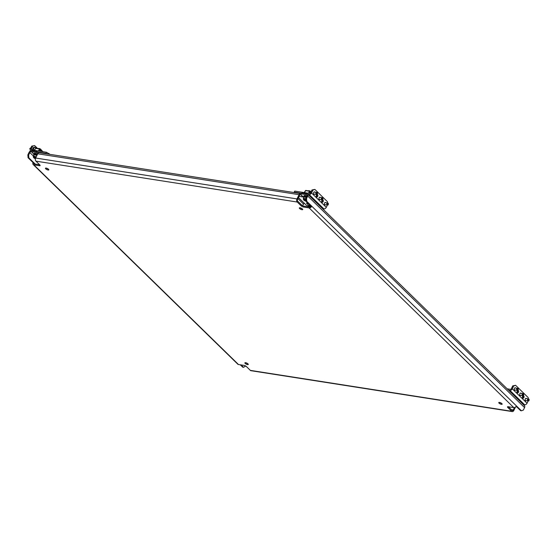 <?xml version="1.0" encoding="UTF-8"?>
<svg xmlns="http://www.w3.org/2000/svg" width="557" height="557" viewBox="0 0 557 557"><rect width="100%" height="100%" fill="white"/><g stroke="black" fill="none" stroke-linecap="round" stroke-linejoin="round"><path stroke-width="0.84" d="M299.617 208.548A1.873 0.599 -154.1 0 0 301.4 209.564A1.873 0.599 -154.1 0 0 302.695 209.578A1.873 0.599 -154.1 0 0 302.409 208.979A1.873 0.599 -154.1 0 0 300.627 207.963A1.873 0.599 -154.1 0 0 299.332 207.942A1.873 0.599 -154.1 0 0 299.617 208.548M300.279 207.858A1.873 0.599 -154.1 0 0 302.179 208.778M499.072 403.164A1.873 0.599 -154.1 0 0 500.854 404.187A1.873 0.599 -154.1 0 0 502.149 404.201A1.873 0.599 -154.1 0 0 501.864 403.602A1.873 0.599 -154.1 0 0 500.082 402.579A1.873 0.599 -154.1 0 0 498.787 402.565A1.873 0.599 -154.1 0 0 499.072 403.164M499.733 402.481A1.873 0.599 -154.1 0 0 501.634 403.4M245.184 363.442A1.873 0.599 -154.1 0 0 246.967 364.459A1.873 0.599 -154.1 0 0 248.262 364.48A1.873 0.599 -154.1 0 0 247.969 363.881A1.873 0.599 -154.1 0 0 246.194 362.858A1.873 0.599 -154.1 0 0 244.892 362.844A1.873 0.599 -154.1 0 0 245.184 363.442M245.846 362.753A1.873 0.599 -154.1 0 0 247.74 363.679M45.73 168.82A1.873 0.599 -154.1 0 0 47.512 169.843A1.873 0.599 -154.1 0 0 48.807 169.857A1.873 0.599 -154.1 0 0 48.522 169.258A1.873 0.599 -154.1 0 0 46.739 168.235A1.873 0.599 -154.1 0 0 45.444 168.221A1.873 0.599 -154.1 0 0 45.73 168.82M46.391 168.13A1.873 0.599 -154.1 0 0 48.292 169.056M514.438 407.564L513.276 409.959L511.361 409.66M515.483 407.056L513.819 410.488A2.284 1.497 98.9 0 1 512.266 411.581L250.935 370.69A2.284 1.497 -81.1 0 1 250.344 370.384L511.674 411.275L507.768 407.459A1.873 0.599 25.9 0 1 507.483 406.861A1.873 0.599 25.9 0 1 508.186 406.728L513.77 407.599L309.107 207.893L303.523 207.023A1.873 0.599 25.9 0 1 301.156 205.853L297.25 202.038L35.92 161.147L39.826 164.963A1.873 0.599 25.9 0 1 40.111 165.561A1.873 0.599 25.9 0 1 39.408 165.694L33.824 164.823L238.487 364.529L244.07 365.399A1.873 0.599 25.9 0 1 246.438 366.569L250.344 370.384M27.85 154.902L28.623 155.027L28.853 157.861L28.073 157.735L27.85 154.902L29.055 152.423A2.284 1.567 -45.7 0 1 31.707 150.738L36.825 151.539L39.115 152.674M28.623 155.027L29.827 152.548L33.434 156.057M245.714 366.033L243.493 367.307L241.063 364.932M240.29 364.807L242.72 367.181L243.493 367.307M28.073 157.735L33.065 162.609A2.284 1.567 -45.7 0 0 33.176 164.51A2.284 1.567 -45.7 0 0 33.824 164.823M35.237 164.092L28.853 157.861M516.353 406.485L520.635 410.669L521.408 410.788L523.357 410.077L524.562 407.592L307.743 196.029L306.538 198.508L306.768 201.342L305.988 201.223L310.98 206.09L311.76 206.215L306.768 201.342M301.441 193.899L301.873 193.014L301.441 193.899L306.559 194.699A1.246 0.856 -45.7 0 1 306.914 194.866A1.246 0.856 -45.7 0 1 306.97 195.911L305.765 198.389L306.538 198.508M521.408 410.788L516.423 405.914A2.284 1.567 134.3 0 1 513.77 407.599M305.988 201.223L305.765 198.389M297.25 202.038A2.284 1.497 98.9 0 1 296.999 198.926L299.067 194.672L37.737 153.781L35.669 158.035A2.284 1.497 -81.1 0 0 35.92 161.147M310.98 206.09A1.246 0.856 -45.7 0 1 309.539 207.009L303.955 206.139A1.873 0.599 25.9 0 1 301.581 204.962L297.675 201.154A1.246 0.822 98.9 0 1 297.542 199.455L299.61 195.201A1.246 0.822 98.9 0 1 300.453 194.602A1.246 0.822 98.9 0 1 300.773 194.776L303.057 196.997L299.039 196.37M39.638 164.781L34.256 163.939A1.246 0.856 -45.7 0 1 33.9 163.765A1.246 0.856 -45.7 0 1 33.845 162.728L33.065 162.609M513.276 409.959A1.246 0.822 98.9 0 1 512.433 410.558A1.246 0.822 98.9 0 1 512.106 410.384L508.388 406.756M309.107 207.893A2.284 1.567 -45.7 0 0 311.76 206.215L516.423 405.914M238.487 364.529A2.284 1.567 134.3 0 1 237.839 364.215L33.176 164.51M511.674 411.275A2.284 1.497 98.9 0 0 512.266 411.581M37.737 153.781A2.284 1.497 -81.1 0 1 39.282 152.688L300.613 193.578A2.284 1.497 98.9 0 0 299.067 194.672M301.323 194.003L301.205 193.885A2.284 1.497 98.9 0 0 300.613 193.578M307.743 196.029A2.284 1.567 -45.7 0 0 307.638 194.128A2.284 1.567 -45.7 0 0 306.984 193.815L301.873 193.014M307.638 194.128L524.45 405.691A2.284 1.567 134.3 0 1 524.562 407.592M303.837 197.505L300.975 194.713M33.726 154.024L31.276 151.629A1.246 0.856 -45.7 0 0 29.827 152.548M31.276 151.629L36.393 152.43L36.825 151.539M38.071 153.259L36.393 152.43M31.735 146.129L34.611 145.565L31.735 146.129L30.357 148.97A2.082 1.42 -45.7 0 0 30.454 150.696A2.082 1.42 -45.7 0 0 30.712 150.877M32.668 146.275L31.289 149.109A0.829 0.571 -45.7 0 0 31.568 149.917L46.447 152.249L49.9 154.352M37.834 152.04L45.932 153.307L46.447 152.249M34.611 145.565L37.604 148.482M47.171 153.92L45.932 153.307M49.079 153.551L48.779 154.171M30.259 149.199L29.799 148.587L30.726 147.87M30.28 149.137L30.001 148.552L31.101 147.73M36.128 148.253A2.082 1.365 98.9 0 0 35.202 147.313L34.423 147.194A2.082 1.365 98.9 0 0 33.016 148.19A2.082 1.365 98.9 0 0 32.779 150.105M35.202 147.313A2.082 1.365 98.9 0 0 33.796 148.308A2.082 1.365 98.9 0 0 33.552 150.23M35.745 148.19L34.416 150.362L38.384 150.982L39.714 148.81L35.745 148.19L39.596 148.83M41.329 151.448L39.867 150.021L40.188 148.963L39.714 148.81M34.158 150.32L35.564 148.259M40.25 149.199L39.533 148.879M38.962 151.072L39.993 148.956M37.291 154.693A3.328 1.058 -154.1 0 0 33.685 154.122A3.328 1.058 -154.1 0 0 34.005 154.985M37.57 154.129A3.328 1.058 -154.1 0 0 33.956 153.551L33.685 154.122M37.18 154.923A2.534 0.808 -154.1 0 0 34.395 154.463L34.179 154.902M41.114 149.756A1.469 0.466 -154.1 0 0 41.086 149.652A1.469 0.466 -154.1 0 0 40.87 149.367A1.469 0.466 -154.1 0 0 38.593 148.447A1.469 0.466 -154.1 0 0 38.503 148.489M41.204 149.951A1.664 0.529 -154.1 0 0 41.176 149.882A1.664 0.529 -154.1 0 0 40.933 149.548A1.664 0.529 -154.1 0 0 40.327 149.095M35.474 158.543L34.283 157.359L35.766 157.84M36.859 155.584A2.701 0.863 -154.1 0 0 33.9 155.104L33.246 156.447A2.701 0.863 25.9 0 1 36.205 156.928M39.944 148.886A1.664 0.529 -154.1 0 0 38.363 148.51A1.664 0.529 -154.1 0 0 38.231 148.58M325.483 204.781A1.246 0.822 -81.1 0 1 325.003 204.913A1.246 0.822 -81.1 0 1 324.675 204.746A1.246 0.822 -81.1 0 1 324.446 203.291A1.246 0.822 -81.1 0 1 325.385 202.449A1.246 0.822 -81.1 0 1 325.713 202.616A1.246 0.822 -81.1 0 1 325.803 202.727M321.967 202.1A1.246 0.822 -81.1 0 1 321.737 200.645A1.246 0.822 -81.1 0 1 322.677 199.803A1.246 0.822 -81.1 0 1 322.997 199.97A1.246 0.822 -81.1 0 1 323.227 201.425A1.246 0.822 -81.1 0 1 322.287 202.268A1.246 0.822 -81.1 0 1 321.967 202.1M320.052 199.483A1.246 0.822 -81.1 0 1 319.579 199.622A1.246 0.822 -81.1 0 1 319.252 199.455A1.246 0.822 -81.1 0 1 319.022 198A1.246 0.822 -81.1 0 1 319.962 197.157A1.246 0.822 -81.1 0 1 320.289 197.324A1.246 0.822 -81.1 0 1 320.379 197.429M316.543 196.802A1.246 0.822 -81.1 0 1 316.306 195.354A1.246 0.822 -81.1 0 1 317.246 194.511A1.246 0.822 -81.1 0 1 317.574 194.678A1.246 0.822 -81.1 0 1 317.803 196.134A1.246 0.822 -81.1 0 1 316.863 196.976A1.246 0.822 -81.1 0 1 316.543 196.802M314.628 194.191A1.246 0.822 -81.1 0 1 314.148 194.323A1.246 0.822 -81.1 0 1 313.828 194.156A1.246 0.822 -81.1 0 1 313.598 192.701A1.246 0.822 -81.1 0 1 314.538 191.859A1.246 0.822 -81.1 0 1 314.858 192.033A1.246 0.822 -81.1 0 1 314.949 192.137M302.521 205.617L303.551 204.071A0.829 0.571 134.3 0 1 304.519 203.458L298.461 197.554M327.405 205.053L326.291 207.357A2.082 1.42 134.3 0 1 323.875 208.889L322.559 208.68M312.909 190.125L311.976 189.979L314.851 189.408L312.909 190.125L311.53 192.959A2.082 1.42 134.3 0 1 309.121 194.49L307.798 194.282M311.976 189.979L310.597 192.813A0.829 0.571 134.3 0 1 309.636 193.425L294.757 191.1L294.019 192.548M301.692 193.328L294.242 192.158M310.381 206.779L306.364 205.261L304.519 203.458M293.985 192.541L294.757 191.1M322.176 199.956A1.246 0.822 -81.1 0 1 321.862 201.968M316.752 194.658A1.246 0.822 -81.1 0 1 316.432 196.677M324.585 204.642L327.53 205.06L326.743 203.479L327.732 203.033L328.08 203.375L327.537 202.999L327.439 201.697L314.851 189.408M310.903 206.013L309.128 205.735L306.413 203.089L308.195 203.368M309.128 205.735L309.608 204.753M317.393 194.282L317.504 192.743L316.564 193.627L317.393 194.282M314.057 191.998L316.877 192.444L317.232 192.785L316.877 192.444L315.889 192.889L315.965 193.773L316.682 194.47L317.274 194.323M313.737 194.052L316.682 194.47M304.011 197.227A3.328 1.058 25.9 0 1 303.69 196.363L303.969 195.799A3.328 1.058 25.9 0 1 306.9 196.057M303.69 196.363A3.328 1.058 25.9 0 1 306.622 196.628M311.071 191.845A1.469 0.466 -154.1 0 0 310.883 191.608A1.469 0.466 -154.1 0 0 308.606 190.689A1.469 0.466 -154.1 0 0 308.508 190.738M311.043 191.9A1.664 0.529 -154.1 0 0 310.945 191.796A1.664 0.529 -154.1 0 0 310.34 191.343M305.953 200.792L304.296 199.608L305.904 200.179M306.19 197.519A2.701 0.863 -154.1 0 0 303.913 197.345L303.259 198.696A2.701 0.863 25.9 0 1 305.814 198.981M309.95 191.135A1.664 0.529 -154.1 0 0 308.369 190.759A1.664 0.529 -154.1 0 0 308.244 190.828M305.758 190.438L304.421 192.611L308.39 193.23L309.727 191.058L305.758 190.438L309.608 191.079M310.541 192.917L309.88 192.269L310.2 191.211L309.727 191.058M304.171 192.569L305.57 190.508M310.256 191.448L309.539 191.128M308.975 193.321L310.005 191.197M304.192 197.15L304.401 196.712A2.534 0.808 25.9 0 1 306.51 196.858M322.816 199.573L322.935 198.041L321.988 198.919L322.816 199.573M319.481 197.289L322.308 197.742L322.656 198.083L322.308 197.742L321.312 198.188L321.396 199.065L322.106 199.761L322.698 199.615M319.161 199.343L322.106 199.761M328.247 204.865L328.358 203.333L327.412 204.21L328.247 204.865M327.53 205.06L328.129 204.913M526.24 400.671A1.246 0.822 -81.1 0 1 525.759 400.81A1.246 0.822 -81.1 0 1 525.432 400.636A1.246 0.822 -81.1 0 1 525.202 399.188A1.246 0.822 -81.1 0 1 526.142 398.346A1.246 0.822 -81.1 0 1 526.469 398.513A1.246 0.822 -81.1 0 1 526.56 398.617M522.724 397.99A1.246 0.822 -81.1 0 1 522.494 396.535A1.246 0.822 -81.1 0 1 523.434 395.693A1.246 0.822 -81.1 0 1 523.754 395.867A1.246 0.822 -81.1 0 1 523.984 397.315A1.246 0.822 -81.1 0 1 523.044 398.158A1.246 0.822 -81.1 0 1 522.724 397.99M520.809 395.379A1.246 0.822 -81.1 0 1 520.335 395.512A1.246 0.822 -81.1 0 1 520.008 395.345A1.246 0.822 -81.1 0 1 519.778 393.89A1.246 0.822 -81.1 0 1 520.718 393.047A1.246 0.822 -81.1 0 1 521.039 393.214A1.246 0.822 -81.1 0 1 521.129 393.326M517.293 392.699A1.246 0.822 -81.1 0 1 517.063 391.244A1.246 0.822 -81.1 0 1 518.003 390.401A1.246 0.822 -81.1 0 1 518.33 390.568A1.246 0.822 -81.1 0 1 518.56 392.024A1.246 0.822 -81.1 0 1 517.62 392.866A1.246 0.822 -81.1 0 1 517.293 392.699M515.385 390.081A1.246 0.822 -81.1 0 1 514.905 390.22A1.246 0.822 -81.1 0 1 514.584 390.046A1.246 0.822 -81.1 0 1 514.355 388.598A1.246 0.822 -81.1 0 1 515.295 387.756A1.246 0.822 -81.1 0 1 515.615 387.923A1.246 0.822 -81.1 0 1 515.705 388.027M528.161 400.949L527.04 403.254A2.082 1.42 134.3 0 1 524.631 404.786L523.308 404.577M513.665 386.015L512.732 385.869L515.608 385.305L513.665 386.015L512.287 388.849A2.082 1.42 134.3 0 1 509.878 390.38L508.555 390.172M512.732 385.869L511.354 388.709A0.829 0.571 134.3 0 1 510.393 389.315L507.155 388.814M522.932 395.846A1.246 0.822 -81.1 0 1 522.612 397.865M517.502 390.554A1.246 0.822 -81.1 0 1 517.188 392.567M528.301 398.889L528.196 397.587L515.608 385.305M528.997 400.762L529.115 399.23L528.168 400.107L528.997 400.762M525.662 398.478L528.489 398.923L528.837 399.265L528.489 398.923L527.493 399.369L527.576 400.253L528.287 400.949L528.885 400.803M525.342 400.532L528.287 400.949M523.573 395.463L523.691 393.931L522.745 394.809L523.573 395.463M520.238 393.186L523.065 393.632L523.413 393.973L523.065 393.632L522.069 394.078L522.146 394.962L522.863 395.658L523.455 395.512M519.918 395.24L522.863 395.658M518.149 390.172L518.261 388.64L517.314 389.517L518.149 390.172M514.814 387.888L517.634 388.34L517.989 388.682L517.634 388.34L516.645 388.786L516.722 389.663L517.439 390.36L518.031 390.213M514.494 389.942L517.439 390.36M296.999 198.926L35.669 158.035M507.768 407.459L508.13 406.714M39.408 165.694L39.784 164.921M303.523 207.023L303.955 206.139M301.156 205.853L301.581 204.962M300.091 194.665L300.773 194.776M306.559 194.699L307.088 195.222M31.289 149.109L32.222 150.021M30.252 148.392L29.834 148.545M30.189 149.06L29.813 148.761M35.474 148.371L39.443 148.991M40.25 149.081L42.931 151.699M40.208 149.311L42.604 151.643M35.933 157.499A2.2 0.703 -154.1 0 0 33.81 156.914A2.2 0.703 -154.1 0 0 33.824 157.798A2.2 0.703 -154.1 0 0 35.411 158.801L33.685 157.728L33.246 156.447M35.411 158.494L35.739 157.819M35.495 157.589L35.168 158.258M34.819 157.513L34.583 157.993M35 158.153L35.321 157.499M303.551 204.071L297.953 198.605M326.291 207.357L311.53 192.959M323.875 208.889L309.121 194.49M315.965 193.773L316.564 193.627M316.035 193.105L316.585 193.411M316.877 192.444L317.427 192.75M305.87 199.705A2.2 0.703 -154.1 0 0 303.802 199.162A2.2 0.703 -154.1 0 0 303.837 200.04A2.2 0.703 -154.1 0 0 306.058 201.286M305.932 200.485L305.744 200.868M305.424 200.736L305.751 200.067M305.508 199.831L305.18 200.506M304.825 199.761L304.595 200.242M305.013 200.402L305.327 199.74M305.487 190.619L309.455 191.239M310.263 191.33L310.98 192.033M310.221 191.559L310.89 192.214M321.396 199.065L321.988 198.919M321.459 198.403L322.009 198.703M322.308 197.742L322.858 198.041M326.82 204.363L327.412 204.21M326.882 203.695L327.432 204.001M327.732 203.033L328.282 203.34M247.412 363.582A2.2 0.703 -154.1 0 0 245.881 362.788M527.04 403.254L512.287 388.849M524.631 404.786L509.878 390.38M527.576 400.253L528.168 400.107M527.639 399.585L528.189 399.891M528.489 398.923L529.039 399.23M516.847 406.965L515.949 406.617A2.2 0.703 -154.1 0 0 516.799 406.916M522.146 394.962L522.745 394.809M522.215 394.293L522.765 394.6M523.065 393.632L523.615 393.938M516.722 389.663L517.314 389.517M516.792 389.002L517.335 389.301M517.634 388.34L518.184 388.64M43 151.706L40.188 148.963M306.106 201.335L303.697 199.977L303.259 198.696M311.001 191.991L310.2 191.211M327.537 202.999L324.912 202.588"/></g></svg>
